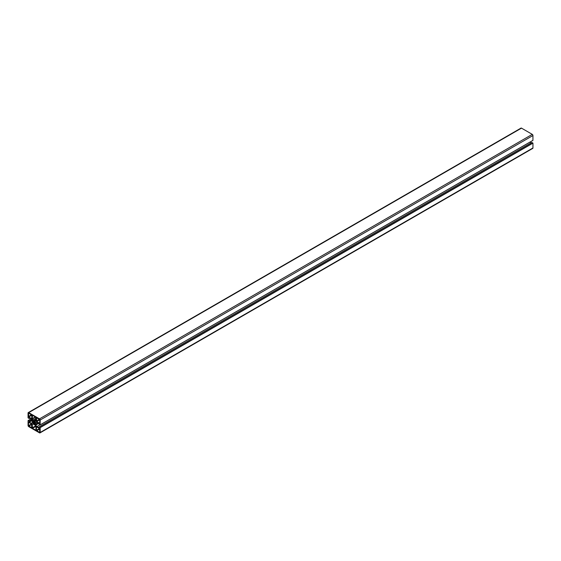 <?xml version="1.0" encoding="UTF-8"?>
<svg xmlns="http://www.w3.org/2000/svg" width="561" height="561" viewBox="0 0 561 561"><rect width="100%" height="100%" fill="white"/><g stroke="black" fill="none" stroke-linecap="round" stroke-linejoin="round"><path stroke-width="0.84" d="M39.761 419.796L39.684 423.232L36.661 421.577L36.472 417.679L39.761 419.796L36.661 421.577M35.308 425.476L36.002 426.802L35.918 430.231L32.496 428.345L32.229 424.621L32.917 424.095A1.143 0.659 60 0 1 33.695 424.305A2.272 1.311 -120 0 0 34.53 424.782A1.143 0.659 60 0 1 35.308 425.476M32.917 424.095L32.307 424.453L32.917 424.095M39.494 432.384L36.395 430.28L36.472 426.851L39.494 428.499L39.761 432.229M28.73 413.12L31.823 415.217L31.746 418.646L28.73 416.998L28.464 413.275M28.464 425.701L28.541 422.272L31.556 423.92L31.746 427.819L28.464 425.701L31.556 423.92M35.918 421.052L35.308 421.409A1.143 0.659 60 0 1 34.53 421.199A2.272 1.311 -120 0 0 33.695 420.715A1.143 0.659 60 0 1 32.917 420.021L32.229 418.695L32.496 415.294L35.729 417.16L35.918 421.052M34.621 421.97L35.259 422.342L35.027 422.875A1.388 0.799 60 0 1 35.027 423.688L35.259 424.481L34.487 424.011A1.388 0.799 60 0 1 33.744 423.583L33.169 423.513L33.197 422.629A1.388 0.799 60 0 1 33.197 421.816L32.966 421.023L33.744 421.486A1.388 0.799 60 0 1 34.487 421.914L34.621 421.97M29.305 422.153L29.088 421.143L28.071 420.582L28.05 425.476A0.954 0.547 -120 0 0 28.723 426.641L39.501 432.861A0.954 0.547 -120 0 0 39.978 432.91A0.954 0.547 -120 0 0 40.175 432.475L40.175 427.636L39.046 426.935L38.926 427.706L36.942 426.563A1.332 0.771 60 0 1 36.002 424.929L36.002 422.749A1.332 0.771 60 0 1 36.276 422.138A1.332 0.771 60 0 1 36.942 422.209L38.926 423.352L39.137 424.34L40.154 424.901L40.175 420.028A0.954 0.547 -120 0 0 39.501 418.864L28.723 412.637A0.954 0.547 -120 0 0 28.246 412.594A0.954 0.547 -120 0 0 28.05 413.029L28.05 417.847L29.179 418.548L29.305 417.798L31.283 418.941A1.332 0.771 60 0 1 32.229 420.575L32.229 422.749A1.332 0.771 60 0 1 31.949 423.359A1.332 0.771 60 0 1 31.283 423.296L29.305 422.153L32.222 420.462M532.95 140.348L40.175 424.845L532.929 140.397L532.95 135.524A0.954 0.547 -120 0 0 532.277 134.359L521.499 128.139A0.954 0.547 -120 0 0 521.022 128.09L28.246 412.594M38.113 422.882L36.002 424.102M529.886 142.157L531.092 142.852M39.978 432.91L532.754 148.406A0.954 0.547 -120 0 0 532.95 147.971L532.95 143.139L531.779 142.522M39.487 419.326L36.395 421.115M33.218 424.053L32.229 424.621M35.574 425.939L32.229 427.875M35.848 426.409L32.496 428.345M39.761 428.955L36.661 430.75M39.487 428.499L36.395 430.28M31.556 414.747L28.464 416.535M31.823 415.217L28.73 416.998M31.823 424.382L28.73 426.171M35.315 416.914L32.229 418.695M35.581 417.075L32.307 418.962M36.002 418.247L32.917 420.021M36.002 419.39L33.695 420.715M36.002 420.35L34.53 421.199M33.351 420.995L32.959 421.227M33.611 421.395L33.176 421.648M33.758 421.486L33.197 421.816M34.466 421.9L33.197 422.629M34.565 421.97L33.176 422.77M34.677 421.949L32.959 422.945M35.034 421.963L32.966 423.155M35.245 422.314L33.169 423.513M35.294 422.503L33.351 423.625M35.217 422.594L33.604 423.527M35.02 422.847L33.744 423.583M35.02 423.702L34.487 424.011M35.055 423.864L34.621 424.116M35.266 424.277L34.873 424.502M32.201 420.294L29.221 422.012M32.229 422.749L31.283 423.296M29.838 418.106L29.221 418.464L29.838 418.106M521.499 128.139L28.723 412.637M532.277 134.359L39.501 418.864M532.95 135.524L40.175 420.028M36.942 422.209L36.002 422.749M38.828 423.296L36.002 424.929M39.964 424.817L36.942 426.563M531.912 142.445L39.137 426.942M532.866 142.999L40.097 427.496M532.95 143.139L40.175 427.636M532.95 147.971L40.175 432.475M31.136 418.857L28.134 420.589M31.879 419.53L29.088 421.143M32.012 419.761L29.221 421.374M29.894 418.134L29.179 418.548M532.929 140.397L40.154 424.901M531.821 142.438L39.046 426.935M31.1 418.836L28.071 420.582"/></g></svg>
